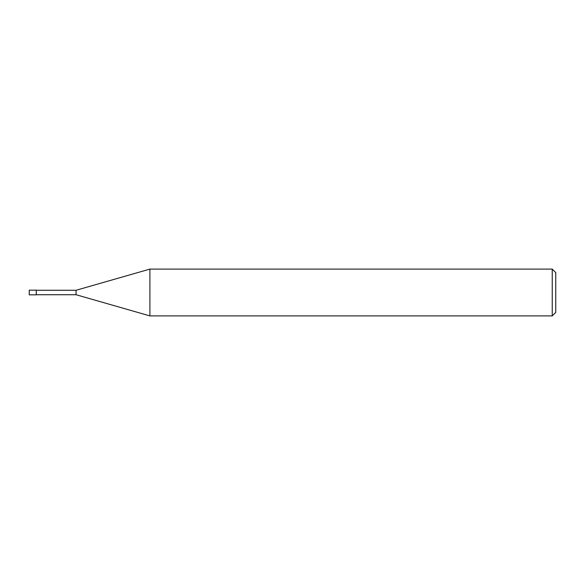 <?xml version="1.0" encoding="UTF-8"?>
<svg xmlns="http://www.w3.org/2000/svg" width="585" height="585" viewBox="0 0 585 585"><rect width="100%" height="100%" fill="white"/><g stroke="black" fill="none" stroke-linecap="round" stroke-linejoin="round"><path stroke-width="0.88" d="M552.24 315.9L552.24 269.1L555.75 272.61L555.75 312.39L552.24 315.9L149.899 315.9L76.05 294.723L36.27 294.723M76.05 294.723L76.05 290.277L149.899 269.1L552.24 269.1M36.27 290.277L76.05 290.277M149.899 315.9L149.899 269.1M36.27 294.84L29.25 294.84L29.25 290.16L36.27 290.16L36.27 294.84"/></g></svg>
